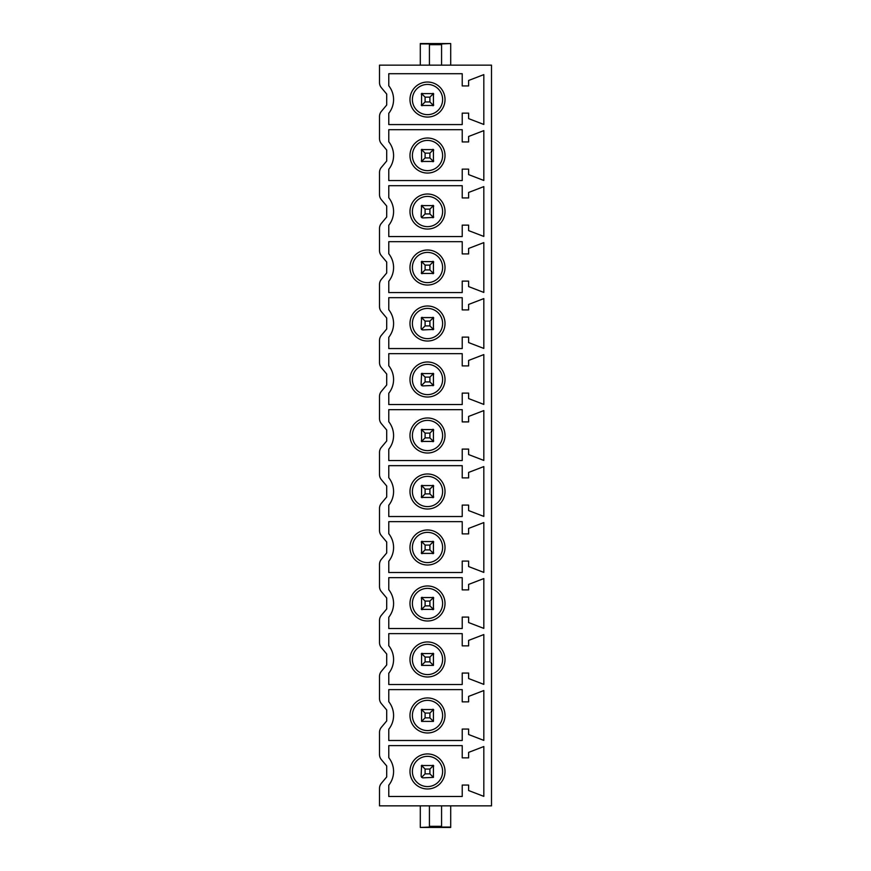 <?xml version="1.0" encoding="UTF-8"?>
<svg xmlns="http://www.w3.org/2000/svg" width="871" height="871" viewBox="0 0 871 871"><rect width="100%" height="100%" fill="white"/><g stroke="black" fill="none" stroke-linecap="round" stroke-linejoin="round"><path stroke-width="1.31" d="M491.494 805.849L379.506 805.849L379.506 788.418A8.002 8.002 0 0 1 381.389 783.269L386.702 776.943L386.702 765.968L381.389 759.654A8.002 8.002 0 0 1 379.506 754.504L379.506 732.424A8.002 8.002 0 0 1 381.389 727.274L386.702 720.948L386.702 709.974L381.389 703.659A8.002 8.002 0 0 1 379.506 698.509L379.506 676.429A8.002 8.002 0 0 1 381.389 671.28L386.702 664.954L386.702 653.99L381.389 647.665A8.002 8.002 0 0 1 379.506 642.515L379.506 620.435A8.002 8.002 0 0 1 381.389 615.285L386.702 608.96L386.702 597.996L381.389 591.67A8.002 8.002 0 0 1 379.506 586.521L379.506 564.441A8.002 8.002 0 0 1 381.389 559.291L386.702 552.976L386.702 542.002L381.389 535.676A8.002 8.002 0 0 1 379.506 530.526L379.506 508.446A8.002 8.002 0 0 1 381.389 503.296L386.702 496.982L386.702 486.007L381.389 479.681A8.002 8.002 0 0 1 379.506 474.532L379.506 452.463A8.002 8.002 0 0 1 381.389 447.302L386.702 440.987L386.702 430.013L381.389 423.698A8.002 8.002 0 0 1 379.506 418.548L379.506 396.468A8.002 8.002 0 0 1 381.389 391.319L386.702 384.993L386.702 374.018L381.389 367.704A8.002 8.002 0 0 1 379.506 362.554L379.506 340.474A8.002 8.002 0 0 1 381.389 335.324L386.702 328.998L386.702 318.024L381.389 311.709A8.002 8.002 0 0 1 379.506 306.559L379.506 284.479A8.002 8.002 0 0 1 381.389 279.33L386.702 273.004L386.702 262.04L381.389 255.715A8.002 8.002 0 0 1 379.506 250.565L379.506 228.485A8.002 8.002 0 0 1 381.389 223.335L386.702 217.01L386.702 206.046L381.389 199.72A8.002 8.002 0 0 1 379.506 194.571L379.506 172.491A8.002 8.002 0 0 1 381.389 167.341L386.702 161.026L386.702 150.052L381.389 143.726A8.002 8.002 0 0 1 379.506 138.576L379.506 116.496A8.002 8.002 0 0 1 381.389 111.346L386.702 105.032L386.702 94.057L381.389 87.731A8.002 8.002 0 0 1 379.506 82.582L379.506 65.151L491.494 65.151L491.494 805.849M388.782 113.284A22.08 22.08 0 0 0 388.782 85.804L388.782 73.708L462.218 73.708L462.218 85.946L468.62 85.946L468.62 80.47L483.819 74.623L483.819 124.466L468.62 118.619L468.62 113.143L462.218 113.143L462.218 124.575L388.782 124.575L388.782 113.284M388.782 169.279A22.08 22.08 0 0 0 388.782 141.788L388.782 129.703L462.218 129.703L462.218 141.94L468.62 141.94L468.62 136.464L483.819 130.617L483.819 180.46L468.62 174.614L468.62 169.137L462.218 169.137L462.218 180.569L388.782 180.569L388.782 169.279M388.782 225.273A22.08 22.08 0 0 0 388.782 197.782L388.782 185.697L462.218 185.697L462.218 197.935L468.62 197.935L468.62 192.458L483.819 186.612L483.819 236.444L468.62 230.608L468.62 225.132L462.218 225.132L462.218 236.564L388.782 236.564L388.782 225.273M388.782 281.268A22.08 22.08 0 0 0 388.782 253.777L388.782 241.681L462.218 241.681L462.218 253.918L468.62 253.918L468.62 248.442L483.819 242.606L483.819 292.438L468.62 286.592L468.62 281.115L462.218 281.115L462.218 292.558L388.782 292.558L388.782 281.268M388.782 337.262A22.08 22.08 0 0 0 388.782 309.771L388.782 297.675L462.218 297.675L462.218 309.913L468.62 309.913L468.62 304.436L483.819 298.59L483.819 348.433L468.62 342.586L468.62 337.11L462.218 337.11L462.218 348.552L388.782 348.552L388.782 337.262M388.782 393.246A22.08 22.08 0 0 0 388.782 365.766L388.782 353.67L462.218 353.67L462.218 365.907L468.62 365.907L468.62 360.431L483.819 354.584L483.819 404.427L468.62 398.58L468.62 393.104L462.218 393.104L462.218 404.547L388.782 404.547L388.782 393.246M388.782 449.24A22.08 22.08 0 0 0 388.782 421.76L388.782 409.664L462.218 409.664L462.218 421.902L468.62 421.902L468.62 416.425L483.819 410.579L483.819 460.421L468.62 454.575L468.62 449.098L462.218 449.098L462.218 460.541L388.782 460.541L388.782 449.24M388.782 505.234A22.08 22.08 0 0 0 388.782 477.754L388.782 465.658L462.218 465.658L462.218 477.896L468.62 477.896L468.62 472.42L483.819 466.573L483.819 516.416L468.62 510.569L468.62 505.093L462.218 505.093L462.218 516.525L388.782 516.525L388.782 505.234M388.782 561.229A22.08 22.08 0 0 0 388.782 533.738L388.782 521.653L462.218 521.653L462.218 533.89L468.62 533.89L468.62 528.414L483.819 522.567L483.819 572.41L468.62 566.564L468.62 561.087L462.218 561.087L462.218 572.519L388.782 572.519L388.782 561.229M388.782 617.223A22.08 22.08 0 0 0 388.782 589.732L388.782 577.647L462.218 577.647L462.218 589.885L468.62 589.885L468.62 584.408L483.819 578.562L483.819 628.394L468.62 622.558L468.62 617.082L462.218 617.082L462.218 628.514L388.782 628.514L388.782 617.223M388.782 673.218A22.08 22.08 0 0 0 388.782 645.727L388.782 633.631L462.218 633.631L462.218 645.868L468.62 645.868L468.62 640.392L483.819 634.556L483.819 684.388L468.62 678.542L468.62 673.065L462.218 673.065L462.218 684.508L388.782 684.508L388.782 673.218M388.782 729.212A22.08 22.08 0 0 0 388.782 701.721L388.782 689.625L462.218 689.625L462.218 701.863L468.62 701.863L468.62 696.386L483.819 690.54L483.819 740.383L468.62 734.536L468.62 729.06L462.218 729.06L462.218 740.502L388.782 740.502L388.782 729.212M388.782 785.196A22.08 22.08 0 0 0 388.782 757.716L388.782 745.62L462.218 745.62L462.218 757.857L468.62 757.857L468.62 752.381L483.819 746.534L483.819 796.377L468.62 790.53L468.62 785.054L462.218 785.054L462.218 796.497L388.782 796.497L388.782 785.196M441.575 65.151L441.575 43.92L450.699 43.55L420.301 43.55L420.301 65.151M429.425 65.151L429.425 43.92L420.301 43.92M450.699 65.151L450.699 43.92M427.498 117.062A17.518 17.518 0 0 0 445.016 99.544A17.518 17.518 0 0 0 427.498 82.026A17.518 17.518 0 0 0 409.98 99.544A17.518 17.518 0 0 0 427.498 117.062M427.498 114.656A15.123 15.123 0 0 0 442.62 99.544A15.123 15.123 0 0 0 427.498 84.422A15.123 15.123 0 0 0 412.386 99.544A15.123 15.123 0 0 0 427.498 114.656M433.725 94.024A1.6 1.6 0 0 0 433.018 93.317M421.978 93.317A1.6 1.6 0 0 0 421.27 94.024M421.27 105.064A1.6 1.6 0 0 0 421.978 105.772M433.018 105.772A1.6 1.6 0 0 0 433.725 105.064M433.431 105.478L421.575 105.478L421.575 93.611L433.431 93.611L433.431 105.478L429.904 101.94L429.904 97.138L425.102 97.138L425.102 101.94L429.904 101.94M433.431 93.611L429.904 97.138M421.575 105.478L425.102 101.94M421.575 93.611L425.102 97.138M427.498 173.057A17.518 17.518 0 0 0 445.016 155.539A17.518 17.518 0 0 0 427.498 138.021A17.518 17.518 0 0 0 409.98 155.539A17.518 17.518 0 0 0 427.498 173.057M427.498 170.651A15.123 15.123 0 0 0 442.62 155.539A15.123 15.123 0 0 0 427.498 140.416A15.123 15.123 0 0 0 412.386 155.539A15.123 15.123 0 0 0 427.498 170.651M433.725 150.019A1.6 1.6 0 0 0 433.018 149.311M421.978 149.311A1.6 1.6 0 0 0 421.27 150.019M421.27 161.059A1.6 1.6 0 0 0 421.978 161.766M433.018 161.766A1.6 1.6 0 0 0 433.725 161.059M433.431 161.462L421.575 161.462L421.575 149.605L433.431 149.605L433.431 161.462L429.904 157.934L429.904 153.133L425.102 153.133L425.102 157.934L429.904 157.934M433.431 149.605L429.904 153.133M421.575 161.462L425.102 157.934M421.575 149.605L425.102 153.133M427.498 229.051A17.518 17.518 0 0 0 445.016 211.533A17.518 17.518 0 0 0 427.498 194.015A17.518 17.518 0 0 0 409.98 211.533A17.518 17.518 0 0 0 427.498 229.051M427.498 226.645A15.123 15.123 0 0 0 442.62 211.533A15.123 15.123 0 0 0 427.498 196.411A15.123 15.123 0 0 0 412.386 211.533A15.123 15.123 0 0 0 427.498 226.645M433.725 206.002A1.6 1.6 0 0 0 433.018 205.306M421.978 205.306A1.6 1.6 0 0 0 421.27 206.002M421.27 217.053A1.6 1.6 0 0 0 421.978 217.761M433.018 217.761A1.6 1.6 0 0 0 433.725 217.053M433.431 217.456L422.696 217.924L421.107 216.324L421.575 205.6L433.431 205.6L433.431 217.456L429.904 213.928L429.904 209.127L425.102 209.127L425.102 213.928L429.904 213.928M433.431 205.6L429.904 209.127M421.575 217.456L425.102 213.928M421.575 205.6L425.102 209.127M427.498 285.035A17.518 17.518 0 0 0 445.016 267.517A17.518 17.518 0 0 0 427.498 249.999A17.518 17.518 0 0 0 409.98 267.517A17.518 17.518 0 0 0 427.498 285.035M427.498 282.64A15.123 15.123 0 0 0 442.62 267.517A15.123 15.123 0 0 0 427.498 252.405A15.123 15.123 0 0 0 412.386 267.517A15.123 15.123 0 0 0 427.498 282.64M433.725 261.997A1.6 1.6 0 0 0 433.018 261.289M421.978 261.289A1.6 1.6 0 0 0 421.27 261.997M421.27 273.048A1.6 1.6 0 0 0 421.978 273.744M433.018 273.744A1.6 1.6 0 0 0 433.725 273.048M433.431 273.45L421.575 273.45L421.575 261.594L433.431 261.594L433.431 273.45L429.904 269.923L429.904 265.122L425.102 265.122L425.102 269.923L429.904 269.923M433.431 261.594L429.904 265.122M421.575 273.45L425.102 269.923M421.575 261.594L425.102 265.122M427.498 341.029A17.518 17.518 0 0 0 445.016 323.511A17.518 17.518 0 0 0 427.498 305.993A17.518 17.518 0 0 0 409.98 323.511A17.518 17.518 0 0 0 427.498 341.029M427.498 338.634A15.123 15.123 0 0 0 442.62 323.511A15.123 15.123 0 0 0 427.498 308.399A15.123 15.123 0 0 0 412.386 323.511A15.123 15.123 0 0 0 427.498 338.634M433.725 317.991A1.6 1.6 0 0 0 433.018 317.284M421.978 317.284A1.6 1.6 0 0 0 421.27 317.991M421.27 329.031A1.6 1.6 0 0 0 421.978 329.739M433.018 329.739A1.6 1.6 0 0 0 433.725 329.031M433.431 329.445L422.696 329.913L421.107 328.313L421.575 317.588L433.431 317.588L433.431 329.445L429.904 325.917L429.904 321.116L425.102 321.116L425.102 325.917L429.904 325.917M433.431 317.588L429.904 321.116M421.575 329.445L425.102 325.917M421.575 317.588L425.102 321.116M427.498 397.024A17.518 17.518 0 0 0 445.016 379.506A17.518 17.518 0 0 0 427.498 361.988A17.518 17.518 0 0 0 409.98 379.506A17.518 17.518 0 0 0 427.498 397.024M427.498 394.628A15.123 15.123 0 0 0 442.62 379.506A15.123 15.123 0 0 0 427.498 364.394A15.123 15.123 0 0 0 412.386 379.506A15.123 15.123 0 0 0 427.498 394.628M433.725 373.986A1.6 1.6 0 0 0 433.018 373.278M421.978 373.278A1.6 1.6 0 0 0 421.27 373.986M421.27 385.026A1.6 1.6 0 0 0 421.978 385.733M433.018 385.733A1.6 1.6 0 0 0 433.725 385.026M433.431 385.439L422.696 385.907L421.107 384.307L421.575 373.572L433.431 373.572L433.431 385.439L429.904 381.912L429.904 377.11L425.102 377.11L425.102 381.912L429.904 381.912M433.431 373.572L429.904 377.11M421.575 385.439L425.102 381.912M421.575 373.572L425.102 377.11M427.498 453.018A17.518 17.518 0 0 0 445.016 435.5A17.518 17.518 0 0 0 427.498 417.982A17.518 17.518 0 0 0 409.98 435.5A17.518 17.518 0 0 0 427.498 453.018M427.498 450.623A15.123 15.123 0 0 0 442.62 435.5A15.123 15.123 0 0 0 427.498 420.377A15.123 15.123 0 0 0 412.386 435.5A15.123 15.123 0 0 0 427.498 450.623M433.725 429.98A1.6 1.6 0 0 0 433.018 429.272M421.978 429.272A1.6 1.6 0 0 0 421.27 429.98M421.27 441.02A1.6 1.6 0 0 0 421.978 441.728M433.018 441.728A1.6 1.6 0 0 0 433.725 441.02M433.431 441.434L421.575 441.434L421.575 429.566L433.431 429.566L433.431 441.434L429.904 437.895L429.904 433.105L425.102 433.105L425.102 437.895L429.904 437.895M433.431 429.566L429.904 433.105M421.575 441.434L425.102 437.895M421.575 429.566L425.102 433.105M427.498 509.012A17.518 17.518 0 0 0 445.016 491.494A17.518 17.518 0 0 0 427.498 473.976A17.518 17.518 0 0 0 409.98 491.494A17.518 17.518 0 0 0 427.498 509.012M427.498 506.606A15.123 15.123 0 0 0 442.62 491.494A15.123 15.123 0 0 0 427.498 476.372A15.123 15.123 0 0 0 412.386 491.494A15.123 15.123 0 0 0 427.498 506.606M433.725 485.974A1.6 1.6 0 0 0 433.018 485.267M421.978 485.267A1.6 1.6 0 0 0 421.27 485.974M421.27 497.014A1.6 1.6 0 0 0 421.978 497.722M433.018 497.722A1.6 1.6 0 0 0 433.725 497.014M433.431 497.428L421.575 497.428L421.575 485.561L433.431 485.561L433.431 497.428L429.904 493.89L429.904 489.088L425.102 489.088L425.102 493.89L429.904 493.89M433.431 485.561L429.904 489.088M421.575 497.428L425.102 493.89M421.575 485.561L425.102 489.088M427.498 565.007A17.518 17.518 0 0 0 445.016 547.489A17.518 17.518 0 0 0 427.498 529.971A17.518 17.518 0 0 0 409.98 547.489A17.518 17.518 0 0 0 427.498 565.007M427.498 562.601A15.123 15.123 0 0 0 442.62 547.489A15.123 15.123 0 0 0 427.498 532.366A15.123 15.123 0 0 0 412.386 547.489A15.123 15.123 0 0 0 427.498 562.601M433.725 541.969A1.6 1.6 0 0 0 433.018 541.261M421.978 541.261A1.6 1.6 0 0 0 421.27 541.969M421.27 553.009A1.6 1.6 0 0 0 421.978 553.716M433.018 553.716A1.6 1.6 0 0 0 433.725 553.009M433.431 553.412L421.575 553.412L421.575 541.555L433.431 541.555L433.431 553.412L429.904 549.884L429.904 545.083L425.102 545.083L425.102 549.884L429.904 549.884M433.431 541.555L429.904 545.083M421.575 553.412L425.102 549.884M421.575 541.555L425.102 545.083M427.498 621.001A17.518 17.518 0 0 0 445.016 603.483A17.518 17.518 0 0 0 427.498 585.965A17.518 17.518 0 0 0 409.98 603.483A17.518 17.518 0 0 0 427.498 621.001M427.498 618.595A15.123 15.123 0 0 0 442.62 603.483A15.123 15.123 0 0 0 427.498 588.361A15.123 15.123 0 0 0 412.386 603.483A15.123 15.123 0 0 0 427.498 618.595M433.725 597.952A1.6 1.6 0 0 0 433.018 597.256M421.978 597.256A1.6 1.6 0 0 0 421.27 597.952M421.27 609.003A1.6 1.6 0 0 0 421.978 609.711M433.018 609.711A1.6 1.6 0 0 0 433.725 609.003M433.431 609.406L421.575 609.406L421.575 597.55L433.431 597.55L433.431 609.406L429.904 605.878L429.904 601.077L425.102 601.077L425.102 605.878L429.904 605.878M433.431 597.55L429.904 601.077M421.575 609.406L425.102 605.878M421.575 597.55L425.102 601.077M427.498 676.985A17.518 17.518 0 0 0 445.016 659.467A17.518 17.518 0 0 0 427.498 641.949A17.518 17.518 0 0 0 409.98 659.467A17.518 17.518 0 0 0 427.498 676.985M427.498 674.59A15.123 15.123 0 0 0 442.62 659.467A15.123 15.123 0 0 0 427.498 644.355A15.123 15.123 0 0 0 412.386 659.467A15.123 15.123 0 0 0 427.498 674.59M433.725 653.947A1.6 1.6 0 0 0 433.018 653.239M421.978 653.239A1.6 1.6 0 0 0 421.27 653.947M433.431 665.4L421.575 665.4L421.575 653.544L433.431 653.544L433.431 665.4L429.904 661.873L429.904 657.072L425.102 657.072L425.102 661.873L429.904 661.873M433.431 653.544L429.904 657.072M421.575 665.4L425.102 661.873M421.575 653.544L425.102 657.072M427.498 732.979A17.518 17.518 0 0 0 445.016 715.461A17.518 17.518 0 0 0 427.498 697.943A17.518 17.518 0 0 0 409.98 715.461A17.518 17.518 0 0 0 427.498 732.979M427.498 730.584A15.123 15.123 0 0 0 442.62 715.461A15.123 15.123 0 0 0 427.498 700.349A15.123 15.123 0 0 0 412.386 715.461A15.123 15.123 0 0 0 427.498 730.584M433.725 709.941A1.6 1.6 0 0 0 433.018 709.234M421.978 709.234A1.6 1.6 0 0 0 421.27 709.941M433.431 721.395L421.575 721.395L421.575 709.538L433.431 709.538L433.431 721.395L429.904 717.867L429.904 713.066L425.102 713.066L425.102 717.867L429.904 717.867M433.431 709.538L429.904 713.066M421.575 721.395L425.102 717.867M421.575 709.538L425.102 713.066M427.498 788.974A17.518 17.518 0 0 0 445.016 771.456A17.518 17.518 0 0 0 427.498 753.938A17.518 17.518 0 0 0 409.98 771.456A17.518 17.518 0 0 0 427.498 788.974M427.498 786.578A15.123 15.123 0 0 0 442.62 771.456A15.123 15.123 0 0 0 427.498 756.344A15.123 15.123 0 0 0 412.386 771.456A15.123 15.123 0 0 0 427.498 786.578M433.725 765.936A1.6 1.6 0 0 0 433.018 765.228M421.978 765.228A1.6 1.6 0 0 0 421.27 765.936M433.431 777.389L422.696 777.857L421.107 776.257L421.575 765.522L433.431 765.522L433.431 777.389L429.904 773.862L429.904 769.06L425.102 769.06L425.102 773.862L429.904 773.862M433.431 765.522L429.904 769.06M421.575 777.389L425.102 773.862M421.575 765.522L425.102 769.06M450.699 805.849L450.699 827.45L420.301 827.45L429.425 827.08L429.425 805.849M441.575 805.849L441.575 827.08L450.699 827.08M420.301 827.08L420.301 805.849M441.575 44.693L429.425 44.693M441.575 826.307L429.425 826.307"/></g></svg>

